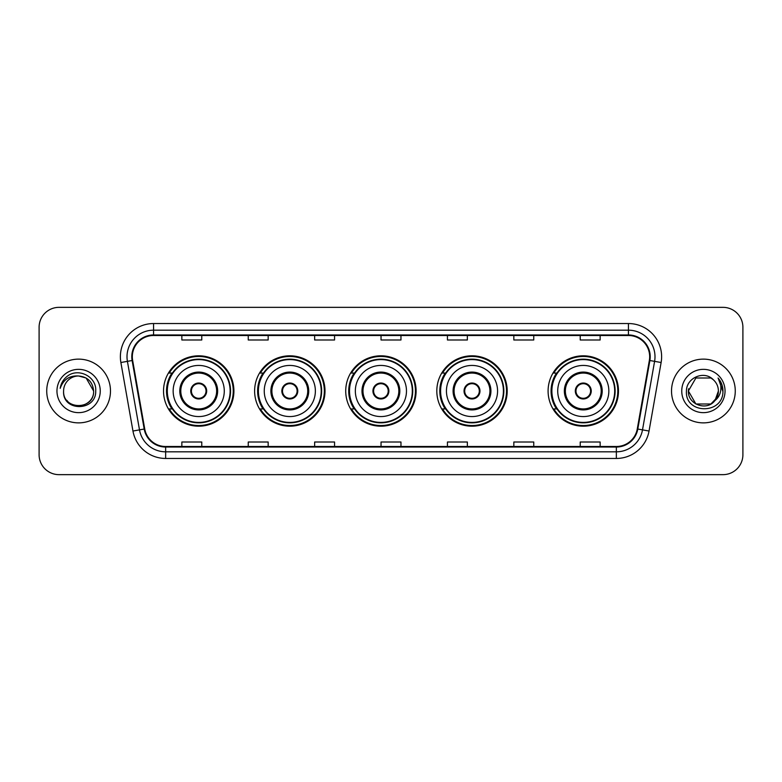 <?xml version="1.0" encoding="UTF-8"?>
<svg xmlns="http://www.w3.org/2000/svg" width="782" height="782" viewBox="0 0 782 782"><rect width="100%" height="100%" fill="white"/><g stroke="black" fill="none" stroke-linecap="round" stroke-linejoin="round"><path stroke-width="1.17" d="M548.094 391A35.19 35.19 0 0 0 583.284 426.19A35.19 35.19 0 0 0 618.474 391A35.19 35.19 0 0 0 583.284 355.81A35.19 35.19 0 0 0 548.094 391M436.815 391A35.19 35.19 0 0 0 472.005 426.19A35.19 35.19 0 0 0 507.195 391A35.19 35.19 0 0 0 472.005 355.81A35.19 35.19 0 0 0 436.815 391M345.722 391A35.19 35.19 0 0 0 380.912 426.19A35.19 35.19 0 0 0 416.102 391A35.19 35.19 0 0 0 380.912 355.81A35.19 35.19 0 0 0 345.722 391M254.619 391A35.19 35.19 0 0 0 289.809 426.19A35.19 35.19 0 0 0 324.999 391A35.19 35.19 0 0 0 289.809 355.81A35.19 35.19 0 0 0 254.619 391M163.526 391A35.19 35.19 0 0 0 198.716 426.19A35.19 35.19 0 0 0 233.906 391A35.19 35.19 0 0 0 198.716 355.81A35.19 35.19 0 0 0 163.526 391M171.962 408.927A32.199 32.199 0 0 1 171.962 373.073M263.065 408.927A32.199 32.199 0 0 1 263.065 373.073M354.158 408.927A32.199 32.199 0 0 1 354.158 373.073M445.251 408.927A32.199 32.199 0 0 1 445.251 373.073M556.53 408.927A32.199 32.199 0 0 1 556.53 373.073M39.1 327.257L39.1 454.743A19.921 19.921 0 0 0 59.021 474.654L722.979 474.654A19.921 19.921 0 0 0 742.9 454.743L742.9 327.257A19.921 19.921 0 0 0 722.979 307.346L59.021 307.346A19.921 19.921 0 0 0 39.1 327.257L39.1 454.743M46.734 391A31.867 31.867 0 0 0 78.611 422.867A31.867 31.867 0 0 0 110.477 391A31.867 31.867 0 0 0 78.611 359.133A31.867 31.867 0 0 0 46.734 391A31.867 31.867 0 0 0 78.611 422.867A31.867 31.867 0 0 0 110.477 391A31.867 31.867 0 0 0 78.611 359.133A31.867 31.867 0 0 0 46.734 391M671.523 391A31.867 31.867 0 0 0 703.389 422.867A31.867 31.867 0 0 0 735.266 391A31.867 31.867 0 0 0 703.389 359.133A31.867 31.867 0 0 0 671.523 391A31.867 31.867 0 0 0 703.389 422.867A31.867 31.867 0 0 0 735.266 391A31.867 31.867 0 0 0 703.389 359.133A31.867 31.867 0 0 0 671.523 391M132.324 356.739A21.251 21.251 0 0 1 153.565 335.498L628.435 335.498A21.251 21.251 0 0 1 649.353 360.434L637.271 428.947A21.251 21.251 0 0 1 616.353 446.502L165.647 446.502A21.251 21.251 0 0 1 144.729 428.947L132.647 360.434A21.251 21.251 0 0 1 132.324 356.739M131.787 356.739A21.779 21.779 0 0 0 132.119 360.522L144.201 429.044A21.779 21.779 0 0 0 165.647 447.04L616.353 447.04A21.779 21.779 0 0 0 637.799 429.044L649.881 360.522A21.779 21.779 0 0 0 628.435 334.96L153.565 334.96A21.779 21.779 0 0 0 131.787 356.739M120.878 362.506A33.196 33.196 0 0 1 153.565 323.543L628.435 323.543A33.196 33.196 0 0 1 661.122 362.506L649.04 431.029A33.196 33.196 0 0 1 616.353 458.457L165.647 458.457A33.196 33.196 0 0 1 132.96 431.029L120.878 362.506L127.407 361.352A26.559 26.559 0 0 1 153.565 330.18L628.435 330.18A26.559 26.559 0 0 1 654.593 361.352L642.501 429.875A26.559 26.559 0 0 1 616.353 451.82L165.647 451.82A26.559 26.559 0 0 1 139.499 429.875L127.407 361.352A26.559 26.559 0 0 1 127.007 356.739M722.979 307.346L59.021 307.346M59.021 474.654L722.979 474.654M742.9 454.743L742.9 327.257M637.799 429.044L642.501 429.875L654.593 361.352L661.122 362.506M381.039 335.498L381.039 339.994L400.961 339.994L400.961 335.498M314.647 335.498L314.647 339.994L334.559 339.994L334.559 335.498M248.246 335.498L248.246 339.994L268.167 339.994L268.167 335.498M181.854 335.498L181.854 339.994L201.776 339.994L201.776 335.498M447.441 335.498L447.441 339.994L467.353 339.994L467.353 335.498M513.833 335.498L513.833 339.994L533.754 339.994L533.754 335.498M580.224 335.498L580.224 339.994L600.146 339.994L600.146 335.498M400.961 446.502L400.961 442.006L381.039 442.006L381.039 446.502M334.559 446.502L334.559 442.006L314.647 442.006L314.647 446.502M268.167 446.502L268.167 442.006L248.246 442.006L248.246 446.502M201.776 446.502L201.776 442.006L181.854 442.006L181.854 446.502M467.353 446.502L467.353 442.006L447.441 442.006L447.441 446.502M533.754 446.502L533.754 442.006L513.833 442.006L513.833 446.502M600.146 446.502L600.146 442.006L580.224 442.006L580.224 446.502M63.596 391A15.014 15.014 0 0 1 78.611 375.986C87.721 376.875 92.726 381.88 93.615 391L86.108 377.999L78.611 375.986L86.108 377.999L93.615 391L86.108 377.999L78.611 375.986L86.108 377.999L93.615 391L86.108 377.999L78.611 375.986L86.108 377.999L93.615 391C94.534 410.364 62.677 410.364 63.596 391C62.198 411.977 96.391 411.498 95.717 391C96.88 376.65 78.239 367.345 67.193 376.308C63.293 379.426 60.957 383.454 60.185 388.371C63.283 379.563 69.422 375.438 78.611 375.986L86.108 377.999L93.615 391C94.534 410.364 62.677 410.364 63.596 391C62.677 410.364 94.534 410.364 93.615 391C94.407 404.695 74.701 411.479 66.881 400.364M56.959 391A21.652 21.652 0 0 0 78.611 412.652A21.652 21.652 0 0 0 100.252 391A21.652 21.652 0 0 0 78.611 369.348A21.652 21.652 0 0 0 56.959 391M173.154 391A25.562 25.562 0 0 1 198.716 365.438A25.562 25.562 0 0 1 224.278 391A25.562 25.562 0 0 1 198.716 416.562A25.562 25.562 0 0 1 173.154 391A25.562 25.562 0 0 0 198.716 416.562A25.562 25.562 0 0 0 224.278 391M180.789 391A17.927 17.927 0 0 0 198.716 408.927A17.927 17.927 0 0 0 216.643 391A17.927 17.927 0 0 0 198.716 373.073A17.927 17.927 0 0 0 180.789 391M172.363 373.073A31.867 31.867 0 0 0 172.363 408.927M230.123 391A31.407 31.407 0 0 0 198.716 359.593A31.407 31.407 0 0 0 167.309 391A31.407 31.407 0 0 0 198.716 422.407A31.407 31.407 0 0 0 230.123 391M190.749 391A7.967 7.967 0 0 0 198.716 398.967A7.967 7.967 0 0 0 206.683 391A7.967 7.967 0 0 0 198.716 383.033A7.967 7.967 0 0 0 190.749 391M233.241 391A34.525 34.525 0 0 1 169.205 408.927L172.411 408.927A31.837 31.837 0 0 0 230.553 391.078A31.837 31.837 0 0 0 172.411 373.073L169.205 373.073A34.525 34.525 0 0 1 233.241 391M191.004 389.006L191.277 389.006A7.703 7.703 0 0 1 206.155 389.006L205.744 389.006A7.302 7.302 0 0 1 198.716 398.302A7.302 7.302 0 0 1 191.688 389.006A7.302 7.302 0 0 1 205.744 389.006L206.428 389.006M206.428 392.994L206.155 392.994A7.703 7.703 0 0 1 191.277 392.994L191.004 392.994M710.897 404.001A15.014 15.014 0 0 0 718.404 391C718.316 386.474 716.595 382.691 713.223 379.661C703.996 370.003 686.283 377.97 686.449 391C684.758 414.167 722.324 414.773 722.939 392.124L722.969 391C722.91 386.073 721.278 381.753 718.052 378.029C720.505 382.046 721.366 386.376 720.642 391C719.958 394.89 718.081 398.058 715.002 400.511L718.404 391M695.892 404.001L710.897 404.001L714.816 400.736L710.897 404.001L695.892 404.001L688.385 391L695.892 404.001L710.897 404.001L716.723 397.891L715.002 400.511L716.723 397.891L710.926 403.981M714.816 400.736L710.897 404.001L695.892 404.001L688.385 391L695.892 404.001L710.897 404.001L714.816 400.736L711.17 403.835M715.002 400.511L714.592 401C706.439 411.322 687.613 404.304 688.385 391L695.892 404.001L710.897 404.001L716.723 397.891L710.897 404.001L695.892 404.001L688.385 391L695.892 377.999L710.897 377.999L713.223 379.661L710.897 377.999L695.892 377.999L688.385 391L695.892 377.999L710.897 377.999L713.223 379.661M681.748 391A21.652 21.652 0 0 0 703.389 412.652A21.652 21.652 0 0 0 725.041 391A21.652 21.652 0 0 0 703.389 369.348A21.652 21.652 0 0 0 681.748 391M688.385 391L688.551 388.781M718.199 378.195L722.959 391.567M264.248 391A25.562 25.562 0 0 1 289.809 365.438A25.562 25.562 0 0 1 315.371 391A25.562 25.562 0 0 1 289.809 416.562A25.562 25.562 0 0 1 264.248 391A25.562 25.562 0 0 0 289.809 416.562A25.562 25.562 0 0 0 315.371 391M271.882 391A17.927 17.927 0 0 0 289.809 408.927A17.927 17.927 0 0 0 307.737 391A17.927 17.927 0 0 0 289.809 373.073A17.927 17.927 0 0 0 271.882 391M263.466 373.073A31.867 31.867 0 0 0 263.466 408.927L260.308 408.927A34.525 34.525 0 0 0 324.335 391A34.525 34.525 0 0 0 260.308 373.073L263.505 373.073A31.837 31.837 0 0 1 321.646 391.078A31.837 31.837 0 0 1 263.505 408.927M321.216 391A31.407 31.407 0 0 0 289.809 359.593A31.407 31.407 0 0 0 258.402 391A31.407 31.407 0 0 0 289.809 422.407A31.407 31.407 0 0 0 321.216 391M281.843 391A7.967 7.967 0 0 0 289.809 398.967A7.967 7.967 0 0 0 297.776 391A7.967 7.967 0 0 0 289.809 383.033A7.967 7.967 0 0 0 281.843 391M282.097 389.006L282.37 389.006A7.703 7.703 0 0 1 297.258 389.006L296.837 389.006A7.302 7.302 0 0 1 289.809 398.302A7.302 7.302 0 0 1 282.781 389.006A7.302 7.302 0 0 1 296.837 389.006L297.531 389.006M297.531 392.994L297.258 392.994A7.703 7.703 0 0 1 282.37 392.994L282.097 392.994M355.341 391A25.562 25.562 0 0 1 380.912 365.438A25.562 25.562 0 0 1 406.474 391A25.562 25.562 0 0 1 380.912 416.562A25.562 25.562 0 0 1 355.341 391A25.562 25.562 0 0 0 380.912 416.562A25.562 25.562 0 0 0 406.474 391M362.985 391A17.927 17.927 0 0 0 380.912 408.927A17.927 17.927 0 0 0 398.84 391A17.927 17.927 0 0 0 380.912 373.073A17.927 17.927 0 0 0 362.985 391M354.559 373.073A31.867 31.867 0 0 0 354.559 408.927M412.31 391A31.407 31.407 0 0 0 380.912 359.593A31.407 31.407 0 0 0 349.505 391A31.407 31.407 0 0 0 380.912 422.407A31.407 31.407 0 0 0 412.31 391M372.936 391A7.967 7.967 0 0 0 380.912 398.967A7.967 7.967 0 0 0 388.879 391A7.967 7.967 0 0 0 380.912 383.033A7.967 7.967 0 0 0 372.936 391M415.438 391A34.525 34.525 0 0 1 351.401 408.927L354.598 408.927A31.837 31.837 0 0 0 412.74 391.078A31.837 31.837 0 0 0 354.598 373.073L351.401 373.073A34.525 34.525 0 0 1 415.438 391M373.19 389.006L373.464 389.006A7.703 7.703 0 0 1 388.351 389.006L387.931 389.006A7.302 7.302 0 0 1 380.912 398.302A7.302 7.302 0 0 1 373.884 389.006A7.302 7.302 0 0 1 387.931 389.006L388.625 389.006M388.625 392.994L387.931 392.994A7.302 7.302 0 0 1 373.884 392.994L373.19 392.994M387.931 392.994L388.351 392.994A7.703 7.703 0 0 1 373.464 392.994L373.884 392.994M446.444 391A25.562 25.562 0 0 1 472.005 365.438A25.562 25.562 0 0 1 497.567 391A25.562 25.562 0 0 1 472.005 416.562A25.562 25.562 0 0 1 446.444 391A25.562 25.562 0 0 0 472.005 416.562A25.562 25.562 0 0 0 497.567 391M454.078 391A17.927 17.927 0 0 0 472.005 408.927A17.927 17.927 0 0 0 489.933 391A17.927 17.927 0 0 0 472.005 373.073A17.927 17.927 0 0 0 454.078 391M445.652 373.073A31.867 31.867 0 0 0 445.652 408.927M503.413 391A31.407 31.407 0 0 0 472.005 359.593A31.407 31.407 0 0 0 440.598 391A31.407 31.407 0 0 0 472.005 422.407A31.407 31.407 0 0 0 503.413 391M464.039 391A7.967 7.967 0 0 0 472.005 398.967A7.967 7.967 0 0 0 479.972 391A7.967 7.967 0 0 0 472.005 383.033A7.967 7.967 0 0 0 464.039 391M506.531 391A34.525 34.525 0 0 1 442.495 408.927L445.691 408.927A31.837 31.837 0 0 0 503.843 391.078A31.837 31.837 0 0 0 445.691 373.073L442.495 373.073A34.525 34.525 0 0 1 506.531 391M464.293 389.006L464.557 389.006A7.703 7.703 0 0 1 479.444 389.006L479.034 389.006A7.302 7.302 0 0 1 472.005 398.302A7.302 7.302 0 0 1 464.977 389.006A7.302 7.302 0 0 1 479.034 389.006L479.718 389.006M479.718 392.994L479.034 392.994A7.302 7.302 0 0 1 464.977 392.994L464.293 392.994M479.034 392.994L479.444 392.994A7.703 7.703 0 0 1 464.557 392.994L464.977 392.994M557.722 391A25.562 25.562 0 0 1 583.284 365.438A25.562 25.562 0 0 1 608.846 391A25.562 25.562 0 0 1 583.284 416.562A25.562 25.562 0 0 1 557.722 391A25.562 25.562 0 0 0 583.284 416.562A25.562 25.562 0 0 0 608.846 391M565.357 391A17.927 17.927 0 0 0 583.284 408.927A17.927 17.927 0 0 0 601.211 391A17.927 17.927 0 0 0 583.284 373.073A17.927 17.927 0 0 0 565.357 391M556.931 373.073A31.867 31.867 0 0 0 556.931 408.927M614.691 391A31.407 31.407 0 0 0 583.284 359.593A31.407 31.407 0 0 0 551.877 391A31.407 31.407 0 0 0 583.284 422.407A31.407 31.407 0 0 0 614.691 391M575.317 391A7.967 7.967 0 0 0 583.284 398.967A7.967 7.967 0 0 0 591.251 391A7.967 7.967 0 0 0 583.284 383.033A7.967 7.967 0 0 0 575.317 391M617.809 391A34.525 34.525 0 0 1 553.773 408.927L556.98 408.927A31.837 31.837 0 0 0 615.121 391.078A31.837 31.837 0 0 0 556.98 373.073L553.773 373.073A34.525 34.525 0 0 1 617.809 391M575.572 389.006L575.845 389.006A7.703 7.703 0 0 1 590.723 389.006L590.312 389.006A7.302 7.302 0 0 1 583.284 398.302A7.302 7.302 0 0 1 576.256 389.006A7.302 7.302 0 0 1 590.312 389.006L590.997 389.006M590.997 392.994L590.312 392.994A7.302 7.302 0 0 1 576.256 392.994L575.572 392.994M590.312 392.994L590.723 392.994A7.703 7.703 0 0 1 575.845 392.994L576.256 392.994M628.435 323.543L628.435 334.96M127.407 361.352L132.119 360.522M165.647 458.457L165.647 447.04M616.353 447.04L616.353 458.457M132.96 431.029L144.201 429.044M649.881 360.522L654.593 361.352M153.565 323.543L153.565 334.96M642.501 429.875L649.04 431.029M217.64 391A18.924 18.924 0 0 0 198.716 372.076A18.924 18.924 0 0 0 179.792 391A18.924 18.924 0 0 0 198.716 409.924A18.924 18.924 0 0 0 217.64 391M308.734 391A18.924 18.924 0 0 0 289.809 372.076A18.924 18.924 0 0 0 270.885 391A18.924 18.924 0 0 0 289.809 409.924A18.924 18.924 0 0 0 308.734 391M399.827 391A18.924 18.924 0 0 0 380.912 372.076A18.924 18.924 0 0 0 361.988 391A18.924 18.924 0 0 0 380.912 409.924A18.924 18.924 0 0 0 399.827 391M490.93 391A18.924 18.924 0 0 0 472.005 372.076A18.924 18.924 0 0 0 453.081 391A18.924 18.924 0 0 0 472.005 409.924A18.924 18.924 0 0 0 490.93 391M602.208 391A18.924 18.924 0 0 0 583.284 372.076A18.924 18.924 0 0 0 564.36 391A18.924 18.924 0 0 0 583.284 409.924A18.924 18.924 0 0 0 602.208 391"/></g></svg>
